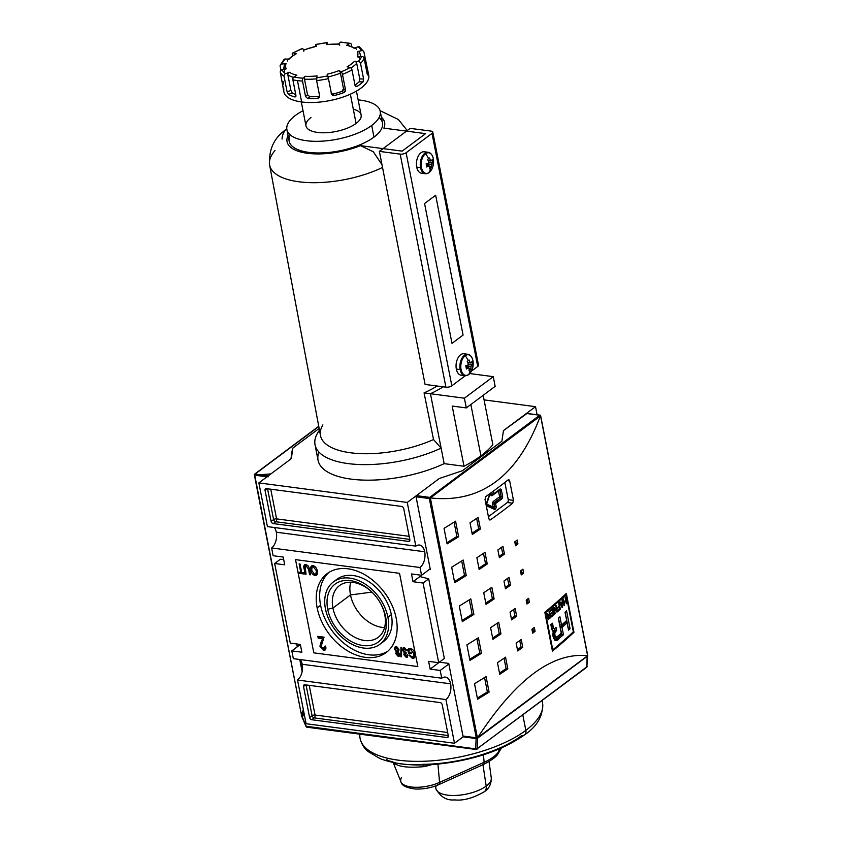 <?xml version="1.0" encoding="UTF-8"?>
<svg xmlns="http://www.w3.org/2000/svg" width="842" height="842" viewBox="0 0 842 842"><rect width="100%" height="100%" fill="white"/><g stroke="black" fill="none" stroke-linecap="round" stroke-linejoin="round"><path stroke-width="1.26" d="M384.773 614.87A32.312 22.681 53.2 0 0 380.174 602.693A32.312 22.681 53.2 0 1 384.773 614.87A32.312 22.681 53.2 0 1 378.184 637.352A32.312 22.681 53.2 0 1 351.798 635.542A32.312 22.681 53.2 0 1 332.927 608.05A32.312 22.681 53.2 0 1 339.515 585.569A32.312 22.681 53.2 0 1 373.311 593.505A32.312 22.681 53.2 0 0 343.747 583.306A32.312 22.681 53.2 0 0 332.927 608.05A32.312 22.681 -126.8 0 0 364.544 640.499A32.312 22.681 -126.8 0 0 384.773 614.87L385.647 616.902A36.122 25.355 53.2 0 1 363.039 645.54A36.122 25.355 53.2 0 1 327.706 609.261A36.122 25.355 53.2 0 1 339.915 581.559A36.122 25.355 53.2 0 1 373.08 593.263A36.122 25.355 53.2 0 1 380.331 602.977A36.122 25.355 53.2 0 1 385.647 616.902A36.122 25.355 53.2 0 1 363.039 645.54A36.122 25.355 53.2 0 1 327.706 609.261L332.927 608.05L350.493 594.936A32.312 22.681 53.2 0 1 350.704 582.232A32.312 22.681 53.2 0 0 350.493 594.936A32.312 22.681 -126.8 0 0 384.562 627.574A32.312 22.681 53.2 0 1 350.493 594.936L371.911 592.115M325.465 608.976A38.911 27.312 -126.8 0 0 348.178 642.088A38.911 27.312 -126.8 0 0 379.952 644.256A38.911 27.312 -126.8 0 0 387.888 617.197A38.911 27.312 -126.8 0 0 365.175 584.085A38.911 27.312 -126.8 0 0 333.4 581.906A38.911 27.312 -126.8 0 0 325.465 608.976A38.911 27.312 53.2 0 1 349.819 578.128A38.911 27.312 53.2 0 1 387.888 617.197A38.911 27.312 53.2 0 1 363.533 648.035A38.911 27.312 53.2 0 1 325.465 608.976M333.4 581.906L336.853 579.328A38.911 27.312 53.2 0 1 368.628 581.506A38.911 27.312 53.2 0 1 391.341 614.618A38.911 27.312 53.2 0 1 383.405 641.678L379.952 644.256M320.602 605.293A49.278 34.596 -126.8 0 0 348.156 646.435A49.278 34.596 -126.8 0 0 387.836 651.203A49.278 34.596 53.2 0 1 348.156 646.435A49.278 34.596 53.2 0 1 320.602 605.293A49.278 34.596 53.2 0 1 328.969 572.381A49.278 34.596 -126.8 0 0 320.602 605.293L317.15 607.871A49.278 34.596 53.2 0 1 327.191 573.591A49.278 34.596 53.2 0 1 367.438 576.349A49.278 34.596 53.2 0 1 396.203 618.291A49.278 34.596 53.2 0 1 386.162 652.571A49.278 34.596 53.2 0 1 345.915 649.813A49.278 34.596 53.2 0 1 317.15 607.871A49.278 34.596 53.2 0 1 347.988 568.803A49.278 34.596 53.2 0 1 396.203 618.291A49.278 34.596 -126.8 0 1 365.365 657.36A49.278 34.596 -126.8 0 1 317.15 607.871M305.593 565.898L306.93 565.35L308.119 565.919L306.93 565.35L305.12 566.077L306.035 574.244L305.141 574.128L304.046 568.55L304.488 564.887L305.867 564.645C307.962 565.266 309.14 566.803 309.382 569.245L310.477 574.833L309.593 574.718L308.509 569.192L306.193 565.898L308.509 569.192L309.593 574.718L310.477 574.833L309.382 569.245C309.14 566.803 307.962 565.266 305.867 564.645C303.941 564.772 303.341 566.066 304.046 568.55L305.141 574.128L306.035 574.244L304.951 568.729C304.383 566.898 304.793 565.961 306.193 565.898L305.12 566.077M323.265 648.772L321.149 646.351L324.054 637.162L317.823 636.341L318.171 638.089L318.907 637.531L318.697 636.457L318.907 637.531L323.507 638.141L318.907 637.531L318.171 638.089L322.76 638.689L321.412 640.972L323.507 638.141L321.412 640.972L319.918 646.203L322.16 640.415L319.918 646.203L323.549 650.34L324.286 649.782L320.655 645.656L324.286 649.782L325.412 649.698L323.549 650.34C325.433 650.329 326.191 649.182 325.812 646.898L324.528 646.561L323.265 648.772L324.528 646.561L325.812 646.898L325.086 650.035L323.549 650.34L319.918 646.203L322.76 638.689L318.171 638.089L317.823 636.341L324.054 637.162L321.149 646.351L323.265 648.772L324.875 648.045M400.824 656.739L400.918 647.288L401.613 647.382L401.518 656.823L400.824 656.739L401.518 656.823L401.613 647.382L400.918 647.288L400.824 656.739L401.518 656.213L400.824 656.739M413.485 656.992L414.864 655.097L412.18 657.265L409.728 654.939L408.97 655.139L412.391 658.381L413.127 657.823L411.043 656.813L414.464 657.686L412.391 658.381C414.706 658.244 415.538 656.718 414.895 653.813C414.369 650.95 412.864 649.15 410.359 648.414L407.77 649.54L408.475 653.139L411.233 652.845L409.223 652.582L408.517 648.993L407.77 649.54L410.359 648.414C412.864 649.15 414.369 650.95 414.895 653.813L414.148 658.012L412.391 658.381L408.97 655.139L409.728 654.939L412.18 657.265L413.485 656.992L414.011 653.75L410.654 649.54L408.791 650.298L409.149 652.129L411.149 652.392L411.37 653.518L408.475 653.139L407.77 649.54L408.402 648.919M409.865 649.403L408.791 650.298L410.654 649.54L414.011 653.75L414.117 655.644L414.864 655.097L414.748 653.192L414.011 653.75L414.748 653.192L414.864 655.097L412.927 656.707M407.223 657.244L406.265 657.455L407.802 655.234L406.897 654.992L406.023 656.328L404.686 654.802L405.833 653.403L404.686 654.802L406.023 656.328L406.897 654.992L407.802 655.234L406.265 657.455L403.813 654.729L404.37 652.918L402.634 650.361L403.234 647.845L404.318 647.614L407.012 650.634L403.844 648.866L405.244 648.182L403.518 650.487L405.728 652.413L405.855 653.518L404.96 653.666L405.802 653.045M404.234 653.013L403.813 654.729L406.265 657.455L407.002 656.897L405.676 656.223L407.002 656.897L406.265 657.455M406.023 656.328L407.307 655.655M396.256 646.551L399.055 649.835L398.266 652.129L399.697 654.202L399.224 656.181L398.192 656.392L395.698 653.645L396.35 651.876L394.614 649.214L395.172 646.782L396.256 646.551L394.614 649.214L396.35 651.876L395.698 653.645L398.192 656.392L399.697 654.202L398.266 652.129L399.055 649.835L396.256 646.551M310.751 570.129L311.508 565.961L313.056 565.592C315.382 566.413 316.792 568.171 317.276 570.876L316.508 575.223L315.003 575.549C312.614 574.697 311.203 572.886 310.751 570.129C311.203 572.886 312.614 574.697 315.003 575.549C317.213 575.297 317.971 573.739 317.276 570.876C316.792 568.171 315.382 566.413 313.056 565.592C310.887 565.835 310.119 567.35 310.751 570.129L311.487 569.571L311.919 565.729L311.487 569.571L310.751 570.129M300.815 572.465L299.131 563.877L300.015 563.993L301.699 572.592L303.92 572.876L304.141 574.002L298.805 573.297L298.594 572.181L300.815 572.465L298.594 572.181L298.805 573.297L304.141 574.002L303.92 572.876L301.699 572.592L300.015 563.993L299.131 563.877L300.815 572.465L301.552 571.918L299.994 563.993L301.552 571.918L300.815 572.465M301.868 652.213L291.806 650.887L300.352 644.509L291.806 650.887L301.868 652.213L300.341 644.446L290.279 643.12L274.66 563.498L280.312 559.277L274.66 563.498L284.722 564.824L274.66 563.498L290.279 643.12L300.341 644.446L301.868 652.213M424.705 551.763A11.893 6.989 -82.5 0 0 415.832 546.142L407.254 502.453L415.832 546.142L267.419 526.597L415.832 546.142A11.893 6.989 -82.5 0 1 419.474 545.037A11.893 6.989 -82.5 0 1 424.705 551.763A11.893 6.989 -82.5 0 1 420.021 567.508L271.619 547.963L273.134 555.731L283.196 557.046L284.722 564.824L283.196 557.046L273.134 555.731L271.619 547.963L420.021 567.508L421.547 575.275L420.021 567.508A11.893 6.989 -82.5 0 0 424.705 551.763L276.302 532.207A11.893 6.989 97.5 0 0 274.313 527.502A11.893 6.989 97.5 0 1 276.302 532.207A11.893 6.989 -82.5 0 1 271.619 547.963A11.893 6.989 97.5 0 0 276.302 532.207M411.485 573.949L421.547 575.275L430.178 568.834L421.547 575.275L411.485 573.949L413.012 581.717L423.073 583.043L428.715 578.833L423.073 583.043L438.693 662.675L423.073 583.043L413.012 581.717L419.916 576.559L428.715 578.833L444.334 658.455L428.715 578.833L419.916 576.559L413.012 581.717L411.485 573.949M428.631 661.349L438.693 662.675L444.334 658.455L438.693 662.675L428.631 661.349L430.157 669.116L428.631 661.349M430.157 669.116L440.219 670.442L448.849 663.991L440.219 670.442L441.734 678.21L440.219 670.442L430.157 669.116L439.44 662.18L430.157 669.116M450.617 683.82A11.893 6.989 -82.5 0 0 441.734 678.21L293.332 658.654L291.806 650.887L293.332 658.654L441.734 678.21A11.893 6.989 -82.5 0 1 445.386 677.105A11.893 6.989 -82.5 0 1 450.617 683.82A11.893 6.989 -82.5 0 1 445.934 699.565L454.501 743.265L445.934 699.565L297.521 680.02A11.893 6.989 97.5 0 0 302.215 664.275A11.893 6.989 97.5 0 0 300.215 659.56A11.893 6.989 97.5 0 1 302.215 664.275A11.893 6.989 -82.5 0 1 297.521 680.02L306.099 723.72L297.521 680.02L445.934 699.565A11.893 6.989 -82.5 0 0 450.617 683.82L302.215 664.275M454.501 743.265L463.5 736.55L454.501 743.265L306.099 723.72L454.501 743.265M537.112 414.78L535.523 406.665L484.066 399.887L535.523 406.665L537.112 414.78M503.453 430.609L535.523 406.665L503.453 430.609L501.874 441.24L462.405 470.71L439.324 478.498L462.405 470.71L501.874 441.24L503.453 430.609L526.903 413.548L503.453 430.609L501.874 441.24L503.453 430.609M407.254 502.453L439.324 478.498L462.405 470.71L501.874 441.24L462.405 470.71L439.324 478.498L407.254 502.453L258.852 482.898L290.922 458.953L258.852 482.898L407.254 502.453M267.419 526.597L258.852 482.898L267.419 526.597M403.739 508.61L409.833 539.68L403.739 508.61A2.158 1.516 -126.8 0 0 401.623 506.431L266.388 488.623L401.623 506.431A2.158 1.516 -126.8 0 1 403.739 508.61M266.388 488.623A2.158 1.516 -126.8 0 0 265.483 488.834A2.158 1.516 -126.8 0 0 265.041 490.339L271.135 521.409L265.041 490.339L267.188 488.728L265.041 490.339A2.158 1.516 -126.8 0 1 266.388 488.623M271.135 521.409A2.158 1.516 -126.8 0 0 273.25 523.577L408.475 541.395L273.25 523.577L275.713 521.735L409.78 539.396L275.713 521.735A2.158 1.516 53.2 0 1 273.597 519.567A2.158 1.516 -126.8 0 0 275.713 521.735A2.158 1.274 -82.5 0 0 276.565 518.872L270.745 489.191L276.565 518.872A2.158 1.274 -82.5 0 1 275.713 521.735L273.25 523.577A2.158 1.516 -126.8 0 1 271.135 521.409L273.597 519.567A2.158 0.874 168.9 0 1 276.565 518.872A2.158 0.874 -11.1 0 0 273.597 519.567L271.135 521.409M408.475 541.395A2.158 1.516 -126.8 0 0 409.391 541.185A2.158 1.516 -126.8 0 0 409.833 539.68A2.158 1.516 -126.8 0 1 408.475 541.395L409.854 540.364L408.475 541.395M309.614 717.563L303.52 686.483L309.614 717.563A2.158 1.516 -126.8 0 0 311.729 719.731L446.965 737.539L311.729 719.731L314.203 717.889L448.26 735.55L314.203 717.889A2.158 1.516 53.2 0 1 312.087 715.721L309.614 717.563A2.158 1.516 -126.8 0 0 311.729 719.731L314.203 717.889A2.158 1.274 97.5 0 0 315.055 715.026L447.66 732.498L315.055 715.026A2.158 0.874 -11.1 0 0 312.087 715.721A2.158 1.516 -126.8 0 0 314.203 717.889A2.158 1.274 -82.5 0 0 315.055 715.026L309.225 685.346L315.055 715.026A2.158 0.874 168.9 0 0 312.087 715.721L309.614 717.563M446.965 737.539A2.158 1.516 -126.8 0 0 447.87 737.329A2.158 1.516 -126.8 0 0 448.312 735.834L442.218 704.754L448.312 735.834A2.158 1.516 -126.8 0 1 446.965 737.539L448.333 736.518L446.965 737.539M442.218 704.754A2.158 1.516 -126.8 0 0 440.103 702.586L304.878 684.767L440.103 702.586A2.158 1.516 -126.8 0 1 442.218 704.754M304.878 684.767A2.158 1.516 -126.8 0 0 303.962 684.978A2.158 1.516 -126.8 0 0 303.52 686.483L305.678 684.872L303.52 686.483A2.158 1.516 -126.8 0 1 304.878 684.767M292.5 448.323L290.922 458.953L292.5 448.323L319.15 428.431L292.5 448.323M283.649 559.393L280.312 559.277L283.649 559.393M508.231 499.653L504.853 482.455L508.231 499.653L513.483 500.348L509.673 480.929L513.483 500.348L512.694 503.221A648.456 260.715 168.9 0 1 490.486 519.798A648.456 260.715 -11.1 0 0 512.694 503.221L507.379 502.516A2.158 1.274 97.5 0 0 508.231 499.653A2.158 1.274 97.5 0 1 507.379 502.516L488.413 516.683L507.379 502.516L512.694 503.221L513.483 500.348L508.231 499.653M408.791 650.298L409.149 652.129L411.149 652.392L411.37 653.518L408.475 653.139L409.223 652.582L408.802 648.666L407.77 649.54M412.517 649.403L411.391 648.993L409.528 649.74L411.391 648.993L412.517 649.403M405.718 653.487L405.728 652.413L403.518 650.487L404.507 648.729L406.149 650.645L407.012 650.634L404.318 647.614L402.634 650.361L404.37 652.918L405.023 652.434L404.37 652.918M404.307 648.719L405.244 648.182L404.507 648.729M406.76 655.781L407.633 654.434L406.76 655.781M407.539 656.886L407.002 656.897L407.539 656.886M404.655 654.602L403.813 654.729L405.118 652.371L404.655 654.602M403.486 650.287L402.634 650.361L403.644 647.645L403.486 650.287M399.529 655.823L398.192 656.392L398.929 655.834L397.54 655.139L399.529 655.823M396.55 653.539L395.698 653.645L397.098 651.319L396.55 653.539M395.466 649.129L394.614 649.214L395.582 646.582L395.466 649.129M396.266 647.656L397.75 647.309L395.803 647.803L396.466 647.677L395.498 649.35L397.224 651.413L398.613 650.729M397.961 650.855L398.919 649.182L398.171 649.74L396.466 647.677L397.203 647.119L396.466 647.677L398.171 649.74L397.224 651.413L398.897 649.193L397.961 650.855M397.319 653.171L398.403 652.024L396.824 652.634L397.413 652.529L396.582 653.729L397.961 655.265L399.287 654.602M398.698 654.718L399.55 653.529L398.813 654.076L397.413 652.529L398.161 651.971L397.413 652.529L398.813 654.076L397.961 655.265L399.508 653.56L398.698 654.718M324.002 648.224L325.275 646.014L324.002 648.224M316.845 574.897L315.003 575.549L315.739 575.002L313.856 574.097L316.845 574.897M311.624 570.192L311.487 569.571L311.624 570.192M312.603 566.75L314.908 566.477L312.193 566.95L311.635 570.255L314.771 574.433L315.866 574.191L316.392 570.739L313.277 566.719L312.193 566.95M315.866 574.191L316.613 573.634L317.15 570.318M317.118 570.202L316.392 570.739C316.992 572.96 316.455 574.191 314.771 574.433L311.635 570.255C311.108 568.118 311.656 566.94 313.277 566.719L314.013 566.161L313.277 566.719L316.392 570.739L317.118 570.202C317.729 572.402 317.192 573.634 315.518 573.876M305.899 573.581L305.141 574.128L305.888 573.581L304.888 564.698L304.793 567.992L304.046 568.55L304.793 567.992L305.888 573.581M310.351 574.17L309.593 574.718L310.33 574.16L309.214 568.466L308.509 569.192L309.246 568.645L310.351 574.17M304.015 573.328L299.552 572.749L298.805 573.297L299.457 572.297L304.015 573.328M573.339 631.858A648.456 260.715 168.9 0 1 552.773 649.845L545.5 612.744A648.456 260.715 -11.1 0 0 566.056 594.757L573.339 631.858L566.056 594.757A648.456 260.715 168.9 0 1 545.5 612.744L552.773 649.845A648.456 260.715 -11.1 0 0 573.339 631.858M552.773 608.356A648.456 260.715 168.9 0 1 550.163 610.576L550.31 611.324A648.456 260.715 -11.1 0 0 552.457 609.492L552.878 611.629A648.456 260.715 168.9 0 1 550.91 613.302L551.057 614.039A648.456 260.715 -11.1 0 0 553.015 612.376L553.404 614.344A648.456 260.715 168.9 0 1 551.299 616.134L551.447 616.87A648.456 260.715 -11.1 0 0 554.015 614.681L552.773 608.356L554.015 614.681A648.456 260.715 168.9 0 1 551.447 616.87L551.299 616.134A648.456 260.715 -11.1 0 0 553.404 614.344L553.015 612.376A648.456 260.715 168.9 0 1 551.057 614.039L550.91 613.302A648.456 260.715 -11.1 0 0 552.878 611.629L552.457 609.492A648.456 260.715 168.9 0 1 550.31 611.324L550.163 610.576A648.456 260.715 -11.1 0 0 552.773 608.356M559.235 606.093A648.456 260.715 168.9 0 1 557.646 607.492L557.793 608.229A648.456 260.715 -11.1 0 0 559.383 606.84L559.762 608.808A648.456 260.715 168.9 0 1 557.951 610.408L558.099 611.145A648.456 260.715 -11.1 0 0 560.362 609.145L559.12 602.819A648.456 260.715 168.9 0 1 558.667 603.219L559.235 606.093L558.667 603.219A648.456 260.715 -11.1 0 0 559.12 602.819L560.362 609.145A648.456 260.715 168.9 0 1 558.099 611.145L557.951 610.408A648.456 260.715 -11.1 0 0 559.762 608.808L559.383 606.84A648.456 260.715 168.9 0 1 557.793 608.229L557.646 607.492A648.456 260.715 -11.1 0 0 559.235 606.093M565.666 600.378A648.456 260.715 168.9 0 1 563.961 601.935L563.382 598.978A648.456 260.715 168.9 0 1 562.94 599.378L564.182 605.714A648.456 260.715 -11.1 0 0 564.624 605.314L564.108 602.683A648.456 260.715 -11.1 0 0 565.813 601.114L566.329 603.746A648.456 260.715 -11.1 0 0 566.761 603.346L565.519 597.02A648.456 260.715 168.9 0 1 565.087 597.42L565.666 600.378L565.087 597.42A648.456 260.715 -11.1 0 0 565.519 597.02L566.761 603.346A648.456 260.715 168.9 0 1 566.329 603.746L565.813 601.114A648.456 260.715 168.9 0 1 564.108 602.683L564.624 605.314A648.456 260.715 168.9 0 1 564.182 605.714L562.94 599.378A648.456 260.715 -11.1 0 0 563.382 598.978L563.961 601.935A648.456 260.715 -11.1 0 0 565.666 600.378M553.057 632.205L554.899 630.058L556.636 630.29L554.773 632.489L554.994 635.994L555.72 637.373L557.772 636.236A648.456 260.715 -11.1 0 0 561.277 633.216L558.33 618.196A648.456 260.715 -11.1 0 0 559.93 616.807L561.551 625.101L559.814 624.869L558.478 618.07L559.814 624.869L561.551 625.101A648.456 260.715 -11.1 0 0 566.655 620.533L565.035 612.239A648.456 260.715 -11.1 0 0 566.571 610.839L570.076 628.732L568.339 628.5L565.129 612.155L568.339 628.5A646.288 259.852 -11.1 0 1 568.234 628.585A646.288 259.852 -11.1 0 0 568.339 628.5L570.076 628.732A648.456 260.715 168.9 0 1 568.539 630.132L567.108 622.848L565.371 622.617L567.108 622.848A648.456 260.715 168.9 0 1 562.003 627.406L560.267 627.185A646.288 259.852 -11.1 0 0 565.371 622.617A646.288 259.852 -11.1 0 1 560.267 627.185L561.698 634.468L560.267 627.185L562.003 627.406L563.435 634.7L561.698 634.468A646.288 259.852 -11.1 0 1 557.372 638.225L554.72 640.131L557.372 638.225A646.288 259.852 -11.1 0 0 561.698 634.468L563.435 634.7A648.456 260.715 168.9 0 1 559.109 638.457C556.109 643.698 551.121 637.752 553.583 631.247L552.731 631.132L553.583 631.247L551.531 628.037L550.847 624.596A648.456 260.715 -11.1 0 0 552.499 623.206L553.173 626.627C553.415 628.395 554.004 628.963 554.962 628.342L556.088 627.49L556.636 630.29L554.646 633.058L555.215 636.72L556.088 637.394L557.772 636.236A648.456 260.715 -11.1 0 0 561.277 633.216L558.33 618.196A648.456 260.715 -11.1 0 0 559.93 616.807L561.551 625.101A648.456 260.715 -11.1 0 0 566.655 620.533L565.035 612.239A648.456 260.715 -11.1 0 0 566.571 610.839L570.076 628.732A648.456 260.715 168.9 0 1 568.539 630.132L567.108 622.848A648.456 260.715 168.9 0 1 562.003 627.406L563.435 634.7A648.456 260.715 168.9 0 1 559.109 638.457L555.541 640.488L553.12 631.395M552.373 628.406L554.646 628.521L556.088 627.49L556.636 630.29L554.899 630.058L554.594 628.542L554.899 630.058L553.804 631.09L555.541 631.321L553.804 631.09M562.593 599.704A648.456 260.715 168.9 0 1 562.13 600.125L562.161 602.314A648.456 260.715 168.9 0 1 560.793 603.546L560.077 601.967A648.456 260.715 168.9 0 1 559.614 602.377L562.098 607.598A648.456 260.715 -11.1 0 0 562.603 607.145L562.593 599.704L562.603 607.145A648.456 260.715 168.9 0 1 562.098 607.598L559.614 602.377A648.456 260.715 -11.1 0 0 560.077 601.967L560.793 603.546A648.456 260.715 -11.1 0 0 562.161 602.314L562.13 600.125A648.456 260.715 -11.1 0 0 562.593 599.704M556.73 610.703L554.004 607.293A648.456 260.715 168.9 0 1 553.51 607.724L554.752 614.05A648.456 260.715 -11.1 0 0 555.215 613.65L554.246 608.713L556.983 612.123A648.456 260.715 -11.1 0 0 557.467 611.702L556.225 605.377A648.456 260.715 168.9 0 1 555.762 605.777L556.73 610.703L555.762 605.777A648.456 260.715 -11.1 0 0 556.225 605.377L557.467 611.702A648.456 260.715 168.9 0 1 556.983 612.123L554.246 608.713L555.215 613.65A648.456 260.715 168.9 0 1 554.752 614.05L553.51 607.724A648.456 260.715 -11.1 0 0 554.004 607.293L556.73 610.703L555.741 610.576L556.73 610.703M547.868 615.46L546.374 613.755A648.456 260.715 -11.1 0 0 546.921 613.292L547.679 614.218L546.637 614.081L549.037 614.786L546.921 613.292A648.456 260.715 168.9 0 1 546.374 613.755L548.216 615.513L547.553 618.102L549.173 618.786A648.456 260.715 -11.1 0 0 550.742 617.46L549.5 611.134A648.456 260.715 168.9 0 1 549.026 611.534L549.584 614.323A648.456 260.715 168.9 0 1 549.037 614.786L546.816 614.776M548.31 619.207L549.173 618.786L548.068 619.112L547.553 618.102L548.216 615.513M552.163 649.761L552.773 649.845L552.163 649.761M544.89 612.671L545.5 612.744L544.89 612.671M565.087 594.631L566.056 594.757L565.087 594.631M566.35 593.463L573.97 632.3A648.456 260.715 168.9 0 1 552.436 651.14L544.816 612.292A648.456 260.715 -11.1 0 0 566.35 593.463L573.97 632.3A648.456 260.715 168.9 0 1 552.436 651.14L544.816 612.292A648.456 260.715 -11.1 0 0 566.35 593.463M572.992 632.174L573.97 632.3L572.992 632.174M476.982 738.213L477.698 737.603C515.672 679.473 552.236 652.171 587.39 655.686C552.236 652.171 515.672 679.473 477.698 737.603L587.737 655.676L587.263 654.897M463.363 736.529L477.446 737.918L429.736 497.39L539.743 415.232L526.397 413.475L540.564 415.243L540.375 416.022C517.704 476.172 481.14 503.474 430.672 497.938C481.14 503.474 517.704 476.172 540.375 416.022L429.325 498.527L476.267 737.792L462.984 736.045L448.733 663.412L462.984 736.045L477.067 738.318L476.267 737.792L429.325 498.527L429.904 497.885L416.38 495.633L439.324 478.498L416.38 495.633L416.043 496.78L416.38 495.633L429.736 497.39L540.564 415.243L430.367 497.959L477.446 737.918L587.737 655.676L586.99 656.055L587.737 655.676L540.564 415.264L587.705 655.655M517.177 540.027L517.935 543.911A648.456 260.715 168.9 0 1 515.536 545.763L514.778 541.88A648.456 260.715 -11.1 0 0 517.177 540.027L517.935 543.911A648.456 260.715 168.9 0 1 515.536 545.763L514.778 541.88A648.456 260.715 -11.1 0 0 517.177 540.027M534.323 627.427L535.08 631.311A648.456 260.715 168.9 0 1 532.681 633.163L531.923 629.279A648.456 260.715 -11.1 0 0 534.323 627.427L535.08 631.311A648.456 260.715 168.9 0 1 532.681 633.163L531.923 629.279A648.456 260.715 -11.1 0 0 534.323 627.427M528.608 598.294L529.365 602.177A648.456 260.715 168.9 0 1 526.966 604.03L526.208 600.146A648.456 260.715 -11.1 0 0 528.608 598.294L529.365 602.177A648.456 260.715 168.9 0 1 526.966 604.03L526.208 600.146A648.456 260.715 -11.1 0 0 528.608 598.294M502.937 546.29L504.463 554.057A648.456 260.715 168.9 0 1 499.39 557.72L497.864 549.952A648.456 260.715 -11.1 0 0 502.937 546.29L504.463 554.057A648.456 260.715 168.9 0 1 499.39 557.72L497.864 549.952A648.456 260.715 -11.1 0 0 502.937 546.29M521.23 639.51L522.756 647.277A648.456 260.715 168.9 0 1 517.683 650.94L516.157 643.172A648.456 260.715 -11.1 0 0 521.23 639.51L522.756 647.277A648.456 260.715 168.9 0 1 517.683 650.94L516.157 643.172A648.456 260.715 -11.1 0 0 521.23 639.51M515.136 608.44L516.662 616.207A648.456 260.715 168.9 0 1 511.589 619.87L510.063 612.102A648.456 260.715 -11.1 0 0 515.136 608.44L516.662 616.207A648.456 260.715 168.9 0 1 511.589 619.87L510.063 612.102A648.456 260.715 -11.1 0 0 515.136 608.44M478.119 517.377L480.403 529.029A648.456 260.715 168.9 0 1 472.309 534.46L470.015 522.808A648.456 260.715 -11.1 0 0 478.119 517.377L480.403 529.029A648.456 260.715 168.9 0 1 472.309 534.46L470.015 522.808A648.456 260.715 -11.1 0 0 478.119 517.377M484.971 552.331L487.255 563.982A648.456 260.715 168.9 0 1 479.161 569.424L476.877 557.762A648.456 260.715 -11.1 0 0 484.971 552.331L487.255 563.982A648.456 260.715 168.9 0 1 479.161 569.424L476.877 557.762A648.456 260.715 -11.1 0 0 484.971 552.331M505.547 657.202L507.831 668.853A648.456 260.715 168.9 0 1 499.738 674.295L497.454 662.643A648.456 260.715 -11.1 0 0 505.547 657.202L507.831 668.853A648.456 260.715 168.9 0 1 499.738 674.295L497.454 662.643A648.456 260.715 -11.1 0 0 505.547 657.202M498.696 622.249L500.979 633.9A648.456 260.715 168.9 0 1 492.886 639.331L490.591 627.679A648.456 260.715 -11.1 0 0 498.696 622.249L500.979 633.9A648.456 260.715 168.9 0 1 492.886 639.331L490.591 627.679A648.456 260.715 -11.1 0 0 498.696 622.249M455.575 521.198L458.627 536.733A648.456 260.715 168.9 0 1 447.081 543.879L444.039 528.344A648.456 260.715 -11.1 0 0 455.575 521.198L458.627 536.733A648.456 260.715 168.9 0 1 447.081 543.879L444.039 528.344A648.456 260.715 -11.1 0 0 455.575 521.198M463.195 560.035L466.247 575.581A648.456 260.715 168.9 0 1 454.701 582.727L451.659 567.192A648.456 260.715 -11.1 0 0 463.195 560.035L466.247 575.581A648.456 260.715 168.9 0 1 454.701 582.727L451.659 567.192A648.456 260.715 -11.1 0 0 463.195 560.035M486.055 676.568L489.107 692.103A648.456 260.715 168.9 0 1 477.561 699.249L474.52 683.715A648.456 260.715 -11.1 0 0 486.055 676.568L489.107 692.103A648.456 260.715 168.9 0 1 477.561 699.249L474.52 683.715A648.456 260.715 -11.1 0 0 486.055 676.568M478.435 637.72L481.487 653.255A648.456 260.715 168.9 0 1 469.941 660.412L466.9 644.867A648.456 260.715 -11.1 0 0 478.435 637.72L481.487 653.255A648.456 260.715 168.9 0 1 469.941 660.412L466.9 644.867A648.456 260.715 -11.1 0 0 478.435 637.72M522.893 569.16L523.65 573.044A648.456 260.715 168.9 0 1 521.251 574.897L520.493 571.013A648.456 260.715 -11.1 0 0 522.893 569.16L523.65 573.044A648.456 260.715 168.9 0 1 521.251 574.897L520.493 571.013A648.456 260.715 -11.1 0 0 522.893 569.16M509.031 577.359L510.557 585.127A648.456 260.715 168.9 0 1 505.484 588.8L503.969 581.033A648.456 260.715 -11.1 0 0 509.031 577.359L510.557 585.127A648.456 260.715 168.9 0 1 505.484 588.8L503.969 581.033A648.456 260.715 -11.1 0 0 509.031 577.359M491.833 587.284L494.117 598.946A648.456 260.715 168.9 0 1 486.023 604.377L483.74 592.726A648.456 260.715 -11.1 0 0 491.833 587.284L494.117 598.946A648.456 260.715 168.9 0 1 486.023 604.377L483.74 592.726A648.456 260.715 -11.1 0 0 491.833 587.284M470.815 598.883L473.867 614.418A648.456 260.715 168.9 0 1 462.321 621.564L459.279 606.029A648.456 260.715 -11.1 0 0 470.815 598.883L473.867 614.418A648.456 260.715 168.9 0 1 462.321 621.564L459.279 606.029A648.456 260.715 -11.1 0 0 470.815 598.883M490.486 519.798L489.602 519.946L488.823 518.767L485.013 499.348L488.823 518.767L490.486 519.798L489.802 519.998M485.013 499.348L485.918 496.496A648.456 260.715 -11.1 0 0 508.115 479.908A648.456 260.715 168.9 0 1 485.918 496.496L485.013 499.348M508.115 479.908L508.936 479.761L509.673 480.929L508.115 479.908L508.757 479.708M430.294 569.413L416.043 496.78L430.294 569.413L429.536 569.308L430.294 569.413M439.356 662.17L448.733 663.412L439.356 662.17M462.1 620.407A646.288 259.852 -11.1 0 0 472.12 614.186L473.867 614.418L472.12 614.186L469.31 599.83L472.12 614.186A646.288 259.852 -11.1 0 1 462.1 620.407M485.781 603.156A646.288 259.852 -11.1 0 0 492.381 598.715L494.117 598.946L492.381 598.715L490.339 588.305L492.381 598.715A646.288 259.852 -11.1 0 1 485.781 603.156M505.232 587.506A646.288 259.852 -11.1 0 0 508.831 584.906L510.557 585.127L508.831 584.906L507.558 578.443L508.831 584.906A646.288 259.852 -11.1 0 1 505.232 587.506M520.987 573.539A646.288 259.852 -11.1 0 0 521.914 572.813L523.65 573.044L521.914 572.813L521.419 570.297L521.914 572.813A646.288 259.852 -11.1 0 1 520.987 573.539M469.72 659.254A646.288 259.852 -11.1 0 0 479.74 653.034L481.487 653.255L479.74 653.034L476.93 638.678L479.74 653.034A646.288 259.852 -11.1 0 1 469.72 659.254M477.34 698.092A646.288 259.852 -11.1 0 0 487.36 691.871L489.107 692.103L487.36 691.871L484.55 677.515L487.36 691.871A646.288 259.852 -11.1 0 1 477.34 698.092M454.48 581.569A646.288 259.852 -11.1 0 0 464.5 575.349L466.247 575.581L464.5 575.349L461.69 560.993L464.5 575.349A646.288 259.852 -11.1 0 1 454.48 581.569M446.86 542.722A646.288 259.852 -11.1 0 0 456.88 536.501L458.627 536.733L456.88 536.501L454.07 522.156L456.88 536.501A646.288 259.852 -11.1 0 1 446.86 542.722M492.644 638.11A646.288 259.852 -11.1 0 0 499.243 633.668L500.979 633.9L499.243 633.668L497.201 623.259L499.243 633.668A646.288 259.852 -11.1 0 1 492.644 638.11M499.495 673.074A646.288 259.852 -11.1 0 0 506.095 668.632L507.831 668.853L506.095 668.632L504.053 658.223L506.095 668.632A646.288 259.852 -11.1 0 1 499.495 673.074M478.93 568.192A646.288 259.852 -11.1 0 0 485.518 563.751L487.255 563.982L485.518 563.751L483.476 553.352L485.518 563.751A646.288 259.852 -11.1 0 1 478.93 568.192M472.067 533.239A646.288 259.852 -11.1 0 0 478.666 528.797L480.403 529.029L478.666 528.797L476.625 518.388L478.666 528.797A646.288 259.852 -11.1 0 1 472.067 533.239M511.336 618.575A646.288 259.852 -11.1 0 0 514.925 615.976L516.662 616.207L514.925 615.976L513.652 609.513L514.925 615.976A646.288 259.852 -11.1 0 1 511.336 618.575M517.43 649.656A646.288 259.852 -11.1 0 0 521.019 647.045L522.756 647.277L521.019 647.045L519.756 640.583L521.019 647.045A646.288 259.852 -11.1 0 1 517.43 649.656M499.138 556.436A646.288 259.852 -11.1 0 0 502.727 553.826L504.463 554.057L502.727 553.826L501.464 547.363L502.727 553.826A646.288 259.852 -11.1 0 1 499.138 556.436M526.703 602.672A646.288 259.852 -11.1 0 0 527.629 601.946L529.365 602.177L527.629 601.946L527.134 599.43L527.629 601.946A646.288 259.852 -11.1 0 1 526.703 602.672M532.418 631.795A646.288 259.852 -11.1 0 0 533.344 631.079L535.08 631.311L533.344 631.079L532.849 628.553L533.344 631.079A646.288 259.852 -11.1 0 1 532.418 631.795M515.272 544.406A646.288 259.852 -11.1 0 0 516.199 543.69L517.935 543.911L516.199 543.69L515.704 541.164L516.199 543.69A646.288 259.852 -11.1 0 1 515.272 544.406M552.594 628.395L553.226 628.121C552.268 628.732 551.668 628.153 551.436 626.406L551.047 624.427L551.436 626.406L553.173 626.627L553.899 628.553L554.962 628.342M563.435 601.872L563.961 601.935L563.435 601.872M566.234 603.272L566.761 603.346L566.234 603.272M564.982 601.009L565.813 601.114L564.982 601.009M563.572 602.609L564.108 602.683L563.572 602.609M564.087 605.24L564.624 605.314L564.087 605.24M561.835 607.04L562.603 607.145L561.835 607.04M560.13 603.461L560.793 603.546L560.13 603.461M562.161 605.345L562.224 606.714L561.077 604.167A648.456 260.715 -11.1 0 0 562.172 603.177L562.224 606.714L561.077 604.167A648.456 260.715 -11.1 0 0 562.172 603.177L562.161 605.345M561.33 603.072L562.172 603.177L561.33 603.072M560.425 604.082L561.077 604.167L560.425 604.082M559.509 609.04L560.362 609.145L559.509 609.04M558.52 606.724L559.383 606.84L558.52 606.724M556.541 611.576L557.467 611.702L556.541 611.576M553.699 608.64L554.246 608.713L553.699 608.64M554.668 613.576L555.215 613.65L554.668 613.576M553.141 614.576L554.015 614.681L553.141 614.576M552.142 612.26L553.015 612.376L552.142 612.26M551.573 609.376L552.457 609.492L551.573 609.376M549.037 614.786A648.456 260.715 -11.1 0 0 549.584 614.323L549.026 611.534A648.456 260.715 -11.1 0 0 549.5 611.134L550.742 617.46L549.858 617.344L550.742 617.46A648.456 260.715 168.9 0 1 549.173 618.786L547.7 618.586L549.173 618.786M548.995 618.07L548.037 617.702L548.71 615.912A648.456 260.715 -11.1 0 0 549.721 615.07L550.131 617.123A648.456 260.715 168.9 0 1 548.995 618.07L547.5 617.628L548.71 615.912A648.456 260.715 -11.1 0 0 549.721 615.07L550.131 617.123A648.456 260.715 168.9 0 1 548.995 618.07L548.037 617.702M548.805 614.944L549.721 615.07L548.805 614.944M547.984 615.818L548.71 615.912L547.984 615.818M586.221 667.411A1.084 0.758 -126.8 0 0 586.916 666.801L587.39 656.213L477.625 738.181L477.151 748.77L586.916 666.801A1.084 0.579 2.5 0 0 586.948 666.159A1.084 0.579 -177.5 0 1 586.916 666.801L587.106 655.634M306.235 726.257L475.646 748.875A1.084 0.579 2.5 0 0 477.151 748.77A1.084 0.579 -177.5 0 1 475.646 748.875L476.109 738.529L477.625 738.181L463.132 736.824L476.109 738.529L475.646 748.875L306.025 726.541L301.299 715.332M301.762 715.563L304.572 715.932L301.478 714.984L306.404 726.583L301.478 714.984M302.099 714.511L304.015 713.09L302.099 714.511M393.298 762.589A29.312 11.788 168.9 0 1 393.235 762.505A29.312 11.788 168.9 0 0 393.298 762.589C397.771 766.746 407.991 768.093 423.968 766.63A29.312 11.788 168.9 0 0 431.672 764.62A29.312 11.788 168.9 0 1 423.968 766.63L423.642 764.957L423.968 766.63C407.991 768.093 397.771 766.746 393.298 762.589A6.483 5.862 146.6 0 0 393.267 762.505M283.133 87.989A43.226 17.377 -11.1 0 0 283.386 88.926L280.291 72.265L283.386 88.926A43.226 17.377 168.9 0 1 283.017 86.147A43.226 17.377 -11.1 0 0 283.133 87.989L283.891 91.873A43.226 17.377 -11.1 0 0 301.647 101.977A43.226 17.377 -11.1 0 0 347.293 95.483A43.226 17.377 -11.1 0 0 368.743 75.233L367.975 71.349A43.226 17.377 -11.1 0 0 367.722 70.412A43.226 17.377 168.9 0 1 367.828 74.78A43.226 17.377 -11.1 0 0 367.975 71.349M351.735 46.394L351.377 44.584L351.735 46.394M367.007 67.655L363.954 52.109L367.722 70.412L366.554 70.696L367.722 70.412L367.007 67.655L366.007 67.897L367.007 67.655M367.575 74.927L367.154 73.759L367.691 74.98M367.154 73.759L364.102 58.224A43.226 17.377 168.9 0 1 360.555 63.487L363.607 79.032L360.555 63.487A2.158 1.716 44 0 0 358.25 61.487L354.408 61.35L358.25 61.487A2.158 1.716 44 0 1 360.555 63.487A43.226 17.377 168.9 0 0 364.102 58.224A2.158 1.926 -159.4 0 0 361.628 56.477A2.158 1.926 20.6 0 1 364.102 58.224L367.154 73.759M363.607 79.032L363.028 81.916A43.226 17.377 168.9 0 1 356.903 86.494A43.226 17.377 -11.1 0 0 363.028 81.916L359.176 81.79L359.766 78.895L356.713 63.361A38.911 15.64 168.9 0 1 350.882 67.991A38.911 15.64 168.9 0 0 356.713 63.361A2.158 1.716 44 0 0 354.408 61.35A36.743 14.777 168.9 0 1 347.125 66.792L350.114 67.56A2.158 1.274 60.2 0 1 351.988 69.886A43.226 17.377 168.9 0 1 342.473 74.37L345.525 89.905L342.473 74.37A2.158 0.81 68.7 0 0 341.084 71.823L339.042 70.602L341.084 71.823A2.158 0.81 68.7 0 1 342.473 74.37A43.226 17.377 168.9 0 0 351.988 69.886A2.158 1.274 -119.8 0 0 350.114 67.56A41.069 16.514 168.9 0 1 341.084 71.823A41.069 16.514 -11.1 0 0 350.114 67.56L347.125 66.792A36.743 14.777 -11.1 0 0 354.408 61.35A2.158 1.716 44 0 1 356.713 63.361L359.766 78.895L363.607 79.032L363.028 81.916L359.176 81.79L359.766 78.895L363.607 79.032M356.903 86.494L355.903 86.61L355.04 85.421L356.903 86.494L355.282 86.073L356.903 86.494L356.008 86.652M355.04 85.421L351.988 69.886L355.04 85.421M345.525 89.905L344.01 92.567A43.226 17.377 168.9 0 1 333.99 95.599A43.226 17.377 -11.1 0 0 344.01 92.567L341.978 91.346L343.494 88.694L340.442 73.149A38.911 15.64 168.9 0 1 328.085 76.917A38.911 15.64 168.9 0 0 340.442 73.149A2.158 0.81 68.7 0 0 339.042 70.602A36.743 14.777 168.9 0 1 327.138 74.212L328.464 78.611A43.226 17.377 168.9 0 1 316.624 80.6L319.676 96.135L316.624 80.6L317.066 75.896L316.624 80.6A43.226 17.377 168.9 0 0 328.464 78.611L327.77 75.854A41.069 16.514 168.9 0 1 316.518 77.738A41.069 16.514 -11.1 0 0 327.77 75.854L327.138 74.212A36.743 14.777 -11.1 0 0 339.042 70.602A2.158 0.81 68.7 0 1 340.442 73.149L343.494 88.694L345.525 89.905L345.357 91.283L344.01 92.567L341.978 91.346L343.083 90.483L343.494 88.694L345.525 89.905M331.38 93.441L333.358 93.957L333.99 95.599L331.516 94.157L328.464 78.611L331.601 94.451M319.676 96.135L319.444 97.398L317.95 98.282A43.226 17.377 168.9 0 1 307.867 98.619A43.226 17.377 -11.1 0 0 317.95 98.282L319.676 96.135L319.634 96.988M297.458 80.611A43.226 17.377 168.9 0 1 292.869 79.801A2.158 1.473 102.9 0 1 293.953 76.969A41.069 16.514 -11.1 0 0 303.12 78.18A41.069 16.514 168.9 0 1 293.953 76.969L296.879 75.212L293.953 76.969A2.158 1.473 102.9 0 0 292.869 79.801L295.921 95.335L292.869 79.801A43.226 17.377 168.9 0 0 297.458 80.611A43.226 17.377 168.9 0 0 302.52 81.064A2.158 1.042 -87 0 1 303.12 78.18L305.088 76.296A36.743 14.777 -11.1 0 0 317.066 75.896A36.743 14.777 168.9 0 1 305.088 76.296A2.158 1.042 93 0 0 304.488 79.18A38.911 15.64 168.9 0 0 316.434 78.832A38.911 15.64 168.9 0 1 304.488 79.18A2.158 1.042 -87 0 1 305.088 76.296L303.12 78.18A2.158 1.042 93 0 0 302.52 81.064L305.572 96.609L307.53 94.714L309.835 96.735L307.867 98.619L305.572 96.609L307.53 94.714L304.488 79.18L307.53 94.714L309.835 96.735L307.867 98.619L305.572 96.609L302.52 81.064A43.226 17.377 168.9 0 1 297.458 80.611L301.647 101.977A43.226 17.377 -11.1 0 0 349.377 94.63A43.226 17.377 -11.1 0 0 368.08 73.349M294.795 96.904L295.826 96.472L295.921 95.335L294.795 96.904A43.226 17.377 168.9 0 1 288.501 94.409A43.226 17.377 -11.1 0 0 294.795 96.904L295.91 96.23L294.795 96.904L295.5 96.83M288.501 94.409L287.111 91.852L284.07 76.306A43.226 17.377 168.9 0 1 280.291 72.265A2.158 1.968 154.1 0 1 282.007 69.823L286.185 68.812L282.007 69.823A2.158 1.968 154.1 0 0 280.291 72.265A43.226 17.377 168.9 0 0 284.07 76.306A2.158 1.831 -56.3 0 1 285.585 73.664A2.158 1.831 123.7 0 0 284.07 76.306L287.111 91.852L290.922 90.431L287.869 74.896A2.158 1.831 -56.3 0 1 289.395 72.254L285.585 73.664A41.069 16.514 168.9 0 1 282.007 69.823A41.069 16.514 -11.1 0 0 285.585 73.664L289.395 72.254A2.158 1.831 123.7 0 0 287.869 74.896L290.922 90.431L292.311 92.988A38.911 15.64 -11.1 0 0 295.763 94.525A38.911 15.64 -11.1 0 1 292.311 92.988L288.501 94.409L287.111 91.852L290.922 90.431L292.311 92.988L288.501 94.409M280.975 70.37L280.144 66.16A2.158 1.926 20.6 0 1 281.87 64.024A2.158 1.926 -159.4 0 0 280.144 66.16L280.975 70.37M292.511 55.751L292.258 54.498A2.158 1.274 60.2 0 1 293.374 52.941A2.158 1.274 -119.8 0 0 292.679 53.004A2.158 1.274 -119.8 0 0 292.258 54.498L292.511 55.751M315.866 46.215L315.624 44.479L315.866 46.215M340.368 42.321A41.069 16.514 168.9 0 1 345.178 42.753A41.069 16.514 -11.1 0 0 340.368 42.321L338.41 44.205A36.743 14.777 -11.1 0 0 326.422 44.605L326.97 42.763L326.422 44.605A36.743 14.777 168.9 0 1 338.41 44.205L340.368 42.321A2.158 1.042 -87 0 1 340.863 42.1L350.398 43.363A2.158 1.473 -77.1 0 1 351.377 44.584A2.158 1.473 -77.1 0 0 349.535 43.521A2.158 1.473 -77.1 0 1 350.398 43.363M357.429 56.877A36.743 14.777 -11.1 0 0 357.303 51.688L361.481 50.678L357.303 51.688A36.743 14.777 168.9 0 1 357.429 56.877L361.628 56.477A41.069 16.514 168.9 0 1 358.25 61.487A41.069 16.514 -11.1 0 0 361.628 56.477L357.429 56.877A2.158 1.926 20.6 0 1 359.902 58.624M283.943 69.686L284.417 64.802A2.158 1.926 20.6 0 1 286.059 63.624L281.87 64.024A41.069 16.514 168.9 0 1 285.238 59.014A2.158 1.716 -136 0 0 284.059 59.456L280.228 65.202M287.901 59.582L295.668 53.772A2.158 1.274 60.2 0 1 296.363 53.709A36.743 14.777 -11.1 0 0 289.08 59.14L285.238 59.014L289.08 59.14A36.743 14.777 168.9 0 1 296.363 53.709L293.374 52.941A41.069 16.514 168.9 0 1 302.415 48.678A2.158 0.81 -111.3 0 0 302.004 48.604L292.679 53.004M304.046 49.825L316.35 46.289A36.743 14.777 -11.1 0 0 304.446 49.899L302.415 48.678L304.446 49.899A36.743 14.777 168.9 0 1 316.35 46.289L315.718 44.647A41.069 16.514 168.9 0 1 326.97 42.763L327.622 43.784L326.97 42.763A41.069 16.514 -11.1 0 0 315.718 44.647L316.245 46.31M346.609 45.289A36.743 14.777 168.9 0 1 354.093 48.247A36.743 14.777 -11.1 0 0 346.609 45.289L349.535 43.521L346.609 45.289A2.158 1.473 -77.1 0 1 347.472 45.121L355.671 48.394M360.187 48.068A2.158 1.831 123.7 0 0 357.903 46.836L354.093 48.247L357.903 46.836A2.158 1.831 -56.3 0 1 359.481 46.984L363.807 51.678A2.158 1.968 -25.9 0 1 363.954 52.109A2.158 1.968 -25.9 0 0 361.481 50.678A2.158 1.968 -25.9 0 1 363.807 51.678M354.966 85.042A38.911 15.64 -11.1 0 0 359.176 81.79A38.911 15.64 -11.1 0 1 354.966 85.042M331.127 93.125L333.358 93.957A38.911 15.64 -11.1 0 0 341.978 91.346A38.911 15.64 -11.1 0 1 333.358 93.957L333.99 95.599L332.601 95.483L331.516 94.157M319.728 95.893L318.497 96.441L317.95 98.282L318.497 96.441A38.911 15.64 -11.1 0 1 309.835 96.735A38.911 15.64 -11.1 0 0 318.497 96.441L319.644 95.977M326.422 44.605L338.894 43.984M357.303 51.688A2.158 1.968 -25.9 0 1 359.629 52.678L360.302 54.698A38.911 15.64 168.9 0 1 360.387 56.593A38.911 15.64 168.9 0 0 359.776 53.12A2.158 1.968 -25.9 0 0 357.303 51.688M470.857 404.507L480.929 455.817A104.397 41.974 -11.1 0 0 492.865 444.713L483.171 395.319L492.865 444.713A104.397 41.974 168.9 0 1 480.929 455.817A104.397 41.974 168.9 0 1 464.005 466.257L452.186 406.055L466.3 407.917L495.159 386.362L493.254 376.648L469.794 373.564L493.254 376.648L464.395 398.203L430.441 393.73A80.621 32.417 -11.1 0 0 443.155 386.815A80.621 32.417 168.9 0 1 430.441 393.73L444.166 463.647L464.005 466.257L444.166 463.647A80.621 32.417 -11.1 0 1 364.154 480.119A80.621 32.417 -11.1 0 1 318.076 460.3L315.024 444.765A80.621 32.417 -11.1 0 0 361.102 464.584A80.621 32.417 -11.1 0 0 441.113 448.112L430.441 393.73A80.621 32.417 -11.1 0 0 443.155 386.815A80.621 32.417 168.9 0 1 430.441 393.73L444.166 463.647A80.621 32.417 -11.1 0 1 355.524 479.624A80.621 32.417 -11.1 0 1 318.939 452.059M480.929 455.817A104.397 41.974 -11.1 0 1 464.005 466.257L452.186 406.055L466.3 407.917L495.159 386.362L493.254 376.648L464.395 398.203L466.3 407.917L464.395 398.203L430.441 393.73L441.113 448.112A80.621 32.417 168.9 0 1 346.62 463.384A80.621 32.417 168.9 0 1 319.486 430.262M432.788 132.11L478.509 365.154A4.326 1.737 168.9 0 1 477.73 366.449L432.009 133.394L406.107 152.739L451.838 385.794L465.321 375.721L451.838 385.794A4.326 1.737 168.9 0 1 445.902 387.173L425.094 384.436L379.374 151.381L383.068 148.624L360.439 145.645A49.72 19.987 168.9 0 1 306.983 153.223A49.72 19.987 168.9 0 1 288.059 135.541A49.72 19.987 -11.1 0 0 306.983 153.223A49.72 19.987 -11.1 0 0 360.439 145.645L373.269 151.728L381.973 164.643L373.269 151.728L360.439 145.645L402.139 151.128L425.578 133.636L383.878 128.142A49.72 19.987 -11.1 0 0 381.384 117.227A49.72 19.987 168.9 0 1 383.878 128.142L425.578 133.636L402.139 151.128L383.068 148.624L379.374 151.381L400.182 154.128A4.326 1.737 -11.1 0 0 406.107 152.739L432.009 133.394A4.326 1.737 -11.1 0 0 432.788 132.11A4.326 1.737 -11.1 0 0 431.009 131.099L410.201 128.363L406.507 131.12L425.578 133.636L402.139 151.128L383.068 148.624L402.139 151.128L425.578 133.636L406.507 131.12L383.068 148.624L410.201 128.363L431.009 131.099A4.326 1.737 168.9 0 1 432.009 133.394L477.73 366.449L471.436 371.154L477.73 366.449A4.326 1.737 -11.1 0 0 477.309 364.26M463.089 335.074L435.661 195.249L424.557 203.532L451.996 343.368L463.089 335.074L435.661 195.249L424.557 203.532L451.996 343.368L463.089 335.074L451.996 343.368L424.557 203.532L435.661 195.249L463.089 335.074L435.661 195.249L424.557 203.532L451.996 343.368L463.089 335.074M426.462 163.758L431.293 164.853A2.842 1.673 97.5 0 0 431.588 163.864A2.842 1.673 -82.5 0 1 431.293 164.853A17.219 12.083 53.2 0 1 431.283 167.337L426.262 164.106L431.283 167.337A17.219 12.083 -126.8 0 0 431.293 164.853L426.178 163.695M428.589 158.675A17.082 1.663 -31.2 0 1 427.631 159.38A17.219 12.083 53.2 0 1 428.641 162.001A17.219 12.083 -126.8 0 0 427.631 159.38A17.082 1.663 -31.2 0 0 428.589 158.675A17.082 1.663 -31.2 0 0 429.452 158.022A17.219 12.083 53.2 0 1 430.462 160.633A17.219 12.083 -126.8 0 0 429.452 158.022A17.082 1.663 -31.2 0 1 428.589 158.675A17.293 12.135 -126.8 0 0 425.536 153.739A10.399 6.104 -82.5 0 1 433.304 158.654A10.399 6.104 97.5 0 0 425.536 153.739A10.399 6.104 97.5 0 0 421.442 167.516A10.399 6.104 -82.5 0 1 425.536 153.739M431.02 160.99A2.842 1.673 97.5 0 0 430.462 160.633A2.842 1.673 -82.5 0 1 431.02 160.99L428.21 160.759L431.02 160.99A17.219 6.925 -11.1 0 0 432.125 159.706A17.219 6.925 168.9 0 1 431.02 160.99M432.125 159.706A17.082 15.209 19.6 0 1 432.693 162.58L428.294 163.022L432.693 162.58A17.219 6.925 168.9 0 1 431.588 163.864A17.219 6.925 -11.1 0 0 432.693 162.58A17.082 15.209 19.6 0 0 432.125 159.706M430.43 168.053A17.082 10.63 -165.2 0 0 431.283 167.337A17.082 10.63 -165.2 0 1 430.43 168.053A17.082 10.63 -165.2 0 1 429.452 168.695A17.219 12.083 -126.8 0 0 429.462 166.211A17.219 12.083 53.2 0 1 429.452 168.695A17.082 10.63 -165.2 0 0 430.43 168.053A17.293 12.135 -126.8 0 1 429.199 172.421A10.399 6.104 97.5 0 0 433.304 158.654A10.399 6.104 97.5 0 1 433.567 161.19A10.399 6.104 97.5 0 1 432.872 166.516L433.293 158.633C432.441 154.854 430.715 152.739 428.115 152.276A10.809 6.357 97.5 0 0 420.537 167.6L421.442 167.516A10.399 6.104 97.5 0 0 429.199 172.421A10.399 6.104 97.5 0 0 432.872 166.516C431.178 171.473 428.652 173.873 425.294 173.705A10.809 6.357 97.5 0 1 420.537 167.6A10.809 6.357 97.5 0 1 422.979 155.191A10.809 6.357 97.5 0 1 430.567 153.549M428.115 152.276L424.284 151.77A10.809 6.357 97.5 0 0 416.706 167.095A10.809 6.357 97.5 0 0 421.463 173.21L425.294 173.705M428.904 165.863A2.842 1.673 97.5 0 0 429.462 166.211A2.842 1.673 -82.5 0 1 428.904 165.863L426.494 165.4L428.904 165.863A17.219 6.925 168.9 0 1 426.778 167A17.219 6.925 -11.1 0 0 428.904 165.863M426.778 167A17.082 6.252 -111 0 0 426.21 164.127A17.219 6.925 -11.1 0 0 428.346 162.99A17.219 6.925 168.9 0 1 426.21 164.127A17.082 6.252 -111 0 1 426.778 167M428.641 162.001A2.842 1.673 97.5 0 0 428.346 162.99A2.842 1.673 -82.5 0 1 428.641 162.001M428.125 160.548L430.462 160.633L428.125 160.548M427.399 163.527L426.547 163.464M466.089 365.733L470.92 366.828A2.842 1.673 97.5 0 0 471.215 365.838A2.842 1.673 -82.5 0 1 470.92 366.828A17.219 12.083 53.2 0 1 470.91 369.312L465.889 366.081L470.91 369.312A17.219 12.083 -126.8 0 0 470.92 366.828L465.805 365.67M468.215 360.65A17.082 1.663 -31.2 0 1 467.257 361.355A17.219 12.083 53.2 0 1 468.268 363.976A17.219 12.083 -126.8 0 0 467.257 361.355A17.082 1.663 -31.2 0 0 468.215 360.65A17.082 1.663 -31.2 0 0 469.078 359.997A17.219 12.083 53.2 0 1 470.089 362.607A17.219 12.083 -126.8 0 0 469.078 359.997A17.082 1.663 -31.2 0 1 468.215 360.65A17.293 12.135 -126.8 0 0 465.163 355.724A10.399 6.104 -82.5 0 1 472.92 360.629A10.399 6.104 97.5 0 0 465.163 355.724A10.399 6.104 97.5 0 0 461.069 369.491A10.399 6.104 -82.5 0 1 465.163 355.724M470.646 362.965A2.842 1.673 97.5 0 0 470.089 362.607A2.842 1.673 -82.5 0 1 470.646 362.965L467.836 362.734L470.646 362.965A17.219 6.925 -11.1 0 0 471.752 361.692A17.219 6.925 168.9 0 1 470.646 362.965M471.752 361.692A17.082 15.209 19.6 0 1 472.32 364.565L467.92 364.996L472.32 364.565A17.219 6.925 168.9 0 1 471.215 365.838A17.219 6.925 -11.1 0 0 472.32 364.565A17.082 15.209 19.6 0 0 471.752 361.692M470.057 370.027A17.082 10.63 -165.2 0 0 470.91 369.312A17.082 10.63 -165.2 0 1 470.057 370.027A17.082 10.63 -165.2 0 1 469.078 370.669A17.219 12.083 -126.8 0 0 469.089 368.196A17.219 12.083 53.2 0 1 469.078 370.669A17.082 10.63 -165.2 0 0 470.057 370.027A17.293 12.135 -126.8 0 1 468.826 374.395A10.399 6.104 97.5 0 0 472.92 360.629A10.399 6.104 97.5 0 1 473.193 363.165A10.399 6.104 97.5 0 1 472.499 368.491L472.92 360.608C472.067 356.829 470.341 354.714 467.742 354.261A10.809 6.357 97.5 0 0 460.164 369.575L461.069 369.491A10.399 6.104 97.5 0 0 468.826 374.395A10.399 6.104 97.5 0 0 472.499 368.491C470.804 373.448 468.278 375.848 464.921 375.69A10.809 6.357 97.5 0 1 460.164 369.575A10.809 6.357 97.5 0 1 462.605 357.166A10.809 6.357 97.5 0 1 470.194 355.535M467.742 354.261L463.91 353.756A10.809 6.357 97.5 0 0 456.332 369.07A10.809 6.357 97.5 0 0 461.09 375.185L464.921 375.69M468.531 367.838A2.842 1.673 97.5 0 0 469.089 368.196A2.842 1.673 -82.5 0 1 468.531 367.838L466.121 367.386L468.531 367.838A17.219 6.925 168.9 0 1 466.405 368.975A17.219 6.925 -11.1 0 0 468.531 367.838M466.405 368.975A17.082 6.252 -111 0 0 465.837 366.102A17.219 6.925 -11.1 0 0 467.973 364.965A17.219 6.925 168.9 0 1 465.837 366.102A17.082 6.252 -111 0 1 466.405 368.975M468.268 363.976A2.842 1.673 97.5 0 0 467.973 364.965A2.842 1.673 -82.5 0 1 468.268 363.976M467.752 362.523L470.089 362.607L467.752 362.523M467.026 365.502L466.173 365.439M286.89 129.605A47.552 19.124 -11.1 0 0 321.076 141.214A47.552 19.124 -11.1 0 0 371.701 125.479A47.552 19.124 168.9 0 1 306.425 140.719A47.552 19.124 168.9 0 1 295.416 115.428A47.552 19.124 168.9 0 1 303.015 110.723A47.552 19.124 -11.1 0 0 295.416 115.428A47.552 19.124 -11.1 0 0 286.89 129.605L289.174 141.267A47.552 19.124 -11.1 0 0 323.37 152.865A47.552 19.124 -11.1 0 0 373.985 137.13A47.552 19.124 -11.1 0 0 382.51 122.953L380.216 111.302A47.552 19.124 -11.1 0 0 358.166 99.903A47.552 19.124 168.9 0 1 371.701 125.479A47.552 19.124 -11.1 0 0 380.216 111.302M286.848 128.952C274.292 137.235 268.545 149.266 269.608 165.032L320.486 435.535A73.496 29.544 -11.1 0 0 361.344 453.659A73.496 29.544 -11.1 0 0 433.535 439.545L424.063 392.888A73.117 29.396 -11.1 0 0 437.103 386.015A73.117 29.396 -11.1 0 1 424.063 392.888L430.441 393.73L424.063 392.888L433.535 439.545L441.113 448.112L433.535 439.545A73.496 29.544 -11.1 0 1 350.619 452.785A73.496 29.544 -11.1 0 1 322.875 424.894M319.465 430.136L318.139 432.188A80.621 32.417 -11.1 0 0 315.024 444.765M356.429 91.104L361.134 115.049A28.102 11.293 168.9 0 1 356.092 123.427A28.102 11.293 168.9 0 1 326.18 132.72A28.102 11.293 168.9 0 1 305.983 125.868L301.289 101.924M297.268 644.035L297.742 646.456L297.268 644.035M300.341 659.728L302.373 670.085L300.341 659.728M268.356 475.804L255.01 474.046L268.356 475.804L268.019 476.94L268.356 475.804L291.3 458.669L292.879 448.039L319.15 428.431M301.625 714.079L303.878 712.406L301.625 714.079L303.341 709.648L301.436 714.847L254.737 475.193L266.998 476.814L254.737 475.193L254.263 474.414L301.436 714.847L302.257 714.858M270.913 473.888L260.273 474.73L270.913 473.888M296.71 643.962L297.268 646.814L296.71 643.962M299.763 659.507L302.131 671.6L299.763 659.507M301.436 714.847L254.4 474.446M255.01 474.046L318.771 426.431L254.326 474.456M299.226 645.351L299.015 644.267L299.226 645.351M298.752 645.698L298.457 644.193L298.752 645.698M299.899 644.846L299.11 644.74L299.899 644.846M381.605 642.867A38.911 27.312 -126.8 0 0 391.341 614.618L387.888 617.197M486.318 504.884A2.158 1.274 97.5 0 0 487.055 506.042A1.084 0.863 -65.8 0 0 486.665 504.958A1.084 0.863 114.2 0 1 487.055 506.042L494.37 509.336A1.084 0.863 -65.8 0 0 493.759 508.179A1.084 0.863 114.2 0 1 494.37 509.336A2.158 1.274 -82.5 0 0 495.738 508.621A2.158 1.274 -82.5 0 0 496.106 506.326L493.138 507.021A1.084 0.863 114.2 0 0 493.328 507.958A1.084 0.863 114.2 0 1 493.138 507.021L492.591 504.242L494.075 503.895L494.622 506.673L496.106 506.326L495.559 503.548L492.591 504.242A2.158 1.274 97.5 0 1 493.444 501.379A1.084 0.758 -126.8 0 0 494.496 502.463A1.084 0.758 53.2 0 1 495.559 503.548A1.084 0.758 -126.8 0 0 494.496 502.463L500.664 497.864L494.496 502.463A1.084 0.631 97.5 0 0 494.075 503.895L501.727 498.948A2.158 1.274 97.5 0 0 502.579 496.085L501.095 496.422L499.948 490.602A1.084 0.631 -82.5 0 0 499.559 490.012A1.084 0.631 -82.5 0 1 499.948 490.602L498.464 490.949A1.084 0.758 53.2 0 1 498.453 490.844A1.084 0.758 53.2 0 0 498.464 490.949L492.296 495.549A2.158 1.274 97.5 0 1 490.686 494.528L490.433 493.244L490.686 494.528L492.17 494.18L491.791 492.265L492.17 494.18L493.654 493.844L499.822 489.234A2.158 1.274 97.5 0 1 501.432 490.255L499.948 490.602L501.095 496.422L499.611 496.769L498.464 490.949L501.432 490.255L502.579 496.085L501.095 496.422A1.084 0.631 -82.5 0 1 500.664 497.864A1.084 0.758 -126.8 0 1 499.611 496.769L501.095 496.422A1.084 0.631 -82.5 0 1 500.664 497.864A1.084 0.758 53.2 0 1 501.727 498.948A1.084 0.758 -126.8 0 0 500.664 497.864A1.084 0.758 -126.8 0 1 499.611 496.769L493.444 501.379A1.084 0.758 -126.8 0 0 494.496 502.463A1.084 0.631 97.5 0 0 494.075 503.895L494.622 506.673L493.138 507.021L486.476 504.032L493.138 507.021L492.591 504.242A2.158 1.274 -82.5 0 1 493.444 501.379L499.611 496.769L498.464 490.949L492.296 495.549A2.158 1.274 -82.5 0 1 490.686 494.528L493.654 493.844A1.084 0.758 53.2 0 1 492.98 494.696A1.084 0.758 -126.8 0 0 493.654 493.844L493.149 491.265L493.654 493.844L499.822 489.234A2.158 1.274 -82.5 0 1 501.432 490.255L502.579 496.085A2.158 1.274 -82.5 0 1 501.727 498.948L495.559 503.548L496.106 506.326A2.158 1.274 -82.5 0 1 495.738 508.621A2.158 1.274 -82.5 0 1 494.37 509.336L487.055 506.042A2.158 1.274 -82.5 0 1 486.318 504.884A2.158 1.274 97.5 0 1 486.465 503.063L489.855 493.665L486.465 503.063A2.158 1.274 97.5 0 0 486.318 504.884L486.266 504.347M399.54 573.328L417.832 666.548L313.813 652.845L295.521 559.625L399.54 573.328M494.622 506.673A1.084 0.631 -82.5 0 1 493.907 508.21A1.084 0.631 -82.5 0 0 494.622 506.673M499.822 489.234A1.084 0.758 53.2 0 1 499.148 490.086A1.084 0.758 -126.8 0 0 499.822 489.234M499.474 489.991L492.644 494.801A1.084 0.631 97.5 0 0 492.98 494.696A1.084 0.631 97.5 0 1 492.17 494.18A1.084 0.631 97.5 0 0 492.644 494.801L492.517 494.801A1.084 0.758 53.2 0 0 492.296 495.549A1.084 0.758 53.2 0 1 492.559 494.77M409.18 536.343L276.565 518.872L409.18 536.343M267.556 488.781L273.597 519.567L267.556 488.781M306.046 684.925L312.087 715.721L306.046 684.925M391.341 614.618A38.911 27.312 -126.8 0 0 367.407 580.738A38.911 27.312 -126.8 0 0 335.2 580.717M327.706 609.261A36.122 25.355 53.2 0 1 350.304 580.622A36.122 25.355 53.2 0 1 385.647 616.902M406.465 652.939L405.434 654.245M397.961 655.265L396.582 653.729L397.413 652.529M397.224 651.413L395.498 649.35L396.466 647.677M553.583 631.247L551.973 629.7L550.847 624.596A648.456 260.715 -11.1 0 0 552.499 623.206L553.173 626.627L551.436 626.406L552.289 628.385M416.043 496.78L429.325 498.527L416.043 496.78M507.231 480.603L509.673 480.929L507.231 480.603M539.743 415.232L540.564 415.243M554.752 636.994L553.72 636.941L552.899 633.616M557.372 638.225L559.109 638.457L557.372 638.225M561.109 605.524L561.74 605.608L561.109 605.524M482.971 764.704L486.181 786.091A28.196 11.335 -11.1 0 1 456.48 795.406A28.196 11.335 -11.1 0 1 435.956 788.796C440.471 796.964 446.692 800.668 454.596 799.9C463.289 800.879 473.204 798.142 484.35 791.701A8.641 6.073 -126.8 0 0 486.181 786.091A28.196 11.335 168.9 0 1 452.985 795.49A28.196 11.335 168.9 0 1 436.177 785.712M587.39 656.213L477.625 738.181L477.151 748.77A1.084 0.758 53.2 0 1 476.456 749.38A1.084 0.758 -126.8 0 0 477.151 748.77L586.916 666.801A1.084 0.758 53.2 0 1 586.685 667.306L476.119 749.485A1.084 0.631 -82.5 0 1 475.646 748.875A1.084 0.631 97.5 0 0 476.456 749.38A1.084 0.631 -82.5 0 1 476.119 749.485L306.888 727.193A1.084 0.631 -82.5 0 1 306.404 726.583A1.084 0.631 97.5 0 0 307.214 727.088A1.084 0.631 -82.5 0 1 306.888 727.193L306.025 726.541M386.246 759.4C394.014 763.82 406.465 765.462 423.6 764.326A86.463 34.764 -11.1 0 0 521.787 735.519A6.483 4.557 -126.8 0 0 525.84 730.372A92.946 37.374 168.9 0 1 421.926 761.315A92.946 37.374 168.9 0 1 359.86 734.171M541.974 700.691A92.946 37.374 -11.1 0 1 525.84 730.372A92.946 37.374 -11.1 0 0 542.501 702.66C543.406 715.479 537.417 726.214 524.524 734.887C501.695 750.811 472.288 760.61 436.314 764.273C413.433 766.199 394.624 764.283 379.889 758.537L368.049 751.506C366.828 750.422 362.186 746.822 360.081 738.455A92.946 37.374 -11.1 0 0 426.905 761.136A92.946 37.374 -11.1 0 0 525.84 730.372L522.819 714.995M401.581 777.387A25.176 10.125 -11.1 0 0 411.085 786.975A25.176 10.125 -11.1 0 0 439.577 782.397L437.924 764.136L439.577 782.397L484.118 762.294A38.143 15.335 -11.1 0 0 498.885 751.264L500.643 748.359L498.885 751.264L498.864 749.127L498.885 751.264A4.326 3.715 31.2 0 1 498.411 753.022L501.453 748.012M483.445 754.821L484.118 762.294L483.445 754.821M437.819 784.565A4.326 1.989 -114.3 0 0 439.577 782.397L484.118 762.294A38.143 15.335 -11.1 0 0 498.885 751.264M482.361 764.462A4.326 1.989 -114.3 0 0 484.118 762.294A4.326 1.989 65.7 0 1 483.371 764.525C492.338 759.884 497.359 756.053 498.411 753.022M283.912 88.989A43.226 17.377 -11.1 0 0 301.647 101.977M283.344 84.147L283.196 81.695M296.879 75.212A36.743 14.777 168.9 0 1 289.395 72.254A36.743 14.777 -11.1 0 0 296.879 75.212M283.891 69.37A38.911 15.64 168.9 0 1 284.343 65.76A2.158 1.926 -159.4 0 1 286.059 63.624A36.743 14.777 -11.1 0 0 286.185 68.812A36.743 14.777 168.9 0 1 286.059 63.624L281.87 64.024A41.069 16.514 -11.1 0 1 285.238 59.014M296.363 53.709L293.374 52.941A41.069 16.514 -11.1 0 1 302.415 48.678M345.178 42.753A41.069 16.514 168.9 0 1 349.535 43.521A41.069 16.514 -11.1 0 0 345.178 42.753M357.903 46.836A41.069 16.514 168.9 0 1 361.481 50.678A41.069 16.514 -11.1 0 0 357.903 46.836M293.458 77.411A38.911 15.64 168.9 0 1 287.869 74.896A38.911 15.64 168.9 0 0 293.458 77.411M286.185 68.812A2.158 1.968 154.1 0 0 284.48 71.265M289.08 59.14A2.158 1.716 -136 0 0 287.543 61.024M304.446 49.899A2.158 0.81 -111.3 0 0 303.815 51.225M338.41 44.205A2.158 1.042 -87 0 1 339.768 45.205M354.093 48.247A2.158 1.831 -56.3 0 1 356.377 49.489M445.902 387.173A4.326 1.737 -11.1 0 0 451.838 385.794L406.107 152.739A4.326 1.737 168.9 0 1 400.182 154.128L445.902 387.173L400.182 154.128L379.374 151.381L425.094 384.436L445.902 387.173M426.136 152.539A10.809 6.357 97.5 0 0 418.863 155.107A10.809 6.357 97.5 0 0 416.706 167.095L420.537 167.6A10.809 6.357 -82.5 0 0 427.989 173.115M416.706 167.095A10.809 6.357 97.5 0 0 423.442 172.947M465.763 354.514A10.809 6.357 97.5 0 0 458.49 357.082A10.809 6.357 97.5 0 0 456.332 369.07L460.164 369.575A10.809 6.357 -82.5 0 0 467.615 375.09M456.332 369.07A10.809 6.357 97.5 0 0 463.068 374.922M290.343 134.983A47.552 19.124 -11.1 0 0 316.424 152.949A47.552 19.124 -11.1 0 0 373.985 137.13L371.701 125.479M282.049 139.067A21.618 15.177 53.2 0 1 286.796 128.994M269.608 165.032A71.328 28.681 -11.1 0 0 311.056 182.672A71.328 28.681 -11.1 0 0 382.521 167.442A71.328 28.681 168.9 0 1 296.731 181.462A71.328 28.681 168.9 0 1 274.987 150.581M379.058 117.575A47.552 19.124 168.9 0 1 373.985 137.13M311.014 117.48A28.102 11.293 -11.1 0 0 317.518 132.426A28.102 11.293 -11.1 0 0 356.092 123.427L350.356 94.188M356.092 123.427A28.102 11.293 -11.1 0 0 353.303 109.186M304.351 714.816L301.678 714.458L304.351 714.816M302.625 714.584L304.088 713.49M318.781 426.494L255.084 474.057L318.781 426.494M587.6 655.655L540.522 415.695M486.181 786.091A28.196 11.335 -11.1 0 0 491.275 777.934L489.034 761.578M400.971 781.85A25.176 10.125 -11.1 0 0 439.577 782.397A4.326 1.989 65.7 0 1 438.829 784.618C431.188 787.912 423.284 789.364 415.138 788.996C406.276 787.817 401.56 785.439 400.971 781.85L392.804 761.663M421.442 167.516A10.399 6.104 97.5 0 0 429.199 172.421M461.069 369.491A10.399 6.104 97.5 0 0 468.826 374.395M493.949 508.231L486.508 504.558L490.181 493.433M540.353 415.201L526.66 413.401M477.067 738.329L587.632 655.76M555.846 637.405L554.11 637.183M548.458 618.302L546.721 618.07M435.956 788.796L435.251 786.049M491.275 777.934C491.275 784.239 488.97 788.828 484.35 791.701M587.579 655.939L586.685 667.306M360.081 738.455L359.229 734.087M542.501 702.66L542.09 700.607M438.829 784.618L483.371 764.525M327.117 42.553L315.624 44.479M360.671 56.572L360.302 54.698M407.244 130.573L398.382 119.501L380.079 110.691M301.647 714.89L304.436 715.258M254.368 474.33L318.739 426.262"/></g></svg>
